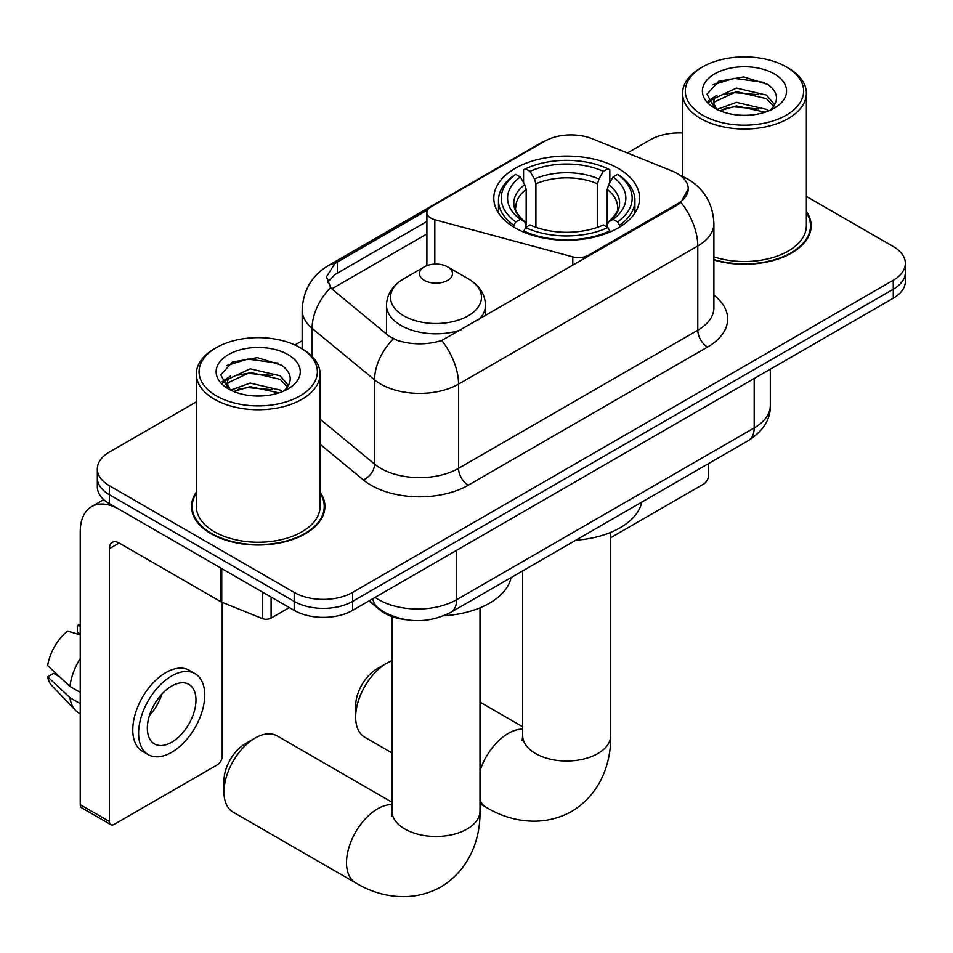 <?xml version="1.0" encoding="UTF-8"?>
<svg xmlns="http://www.w3.org/2000/svg" width="953" height="953" viewBox="0 0 953 953"><rect width="100%" height="100%" fill="white"/><g stroke="black" fill="none" stroke-linecap="round" stroke-linejoin="round"><path stroke-width="1.43" d="M588.323 256.393L588.323 255.297A13.759 7.946 180 0 1 572.789 256.869L434.83 219.738A13.759 7.946 180 0 1 430.923 218.154A13.759 7.946 180 0 1 426.896 212.543A13.759 7.946 180 0 1 430.923 206.92L544.771 141.187A37.131 21.442 0 0 1 592.325 138.793L672.413 171.159A37.131 21.442 0 0 1 677.369 173.565A37.131 21.442 0 0 1 688.245 188.73L680.966 202.381L677.369 204.99L441.727 340.495C427.004 344.938 412.292 344.938 397.568 340.495L389.229 336.278L333.157 290.046L330.667 287.508L326.45 276.811L334.92 263.504L427.671 209.898M618.235 168.395A72.893 42.087 0 0 0 538.802 159.27A72.893 42.087 0 0 0 493.797 198.153A72.893 42.087 0 0 0 515.156 227.91A72.893 42.087 0 0 0 594.589 237.035A72.893 42.087 0 0 0 639.594 198.153A72.893 42.087 0 0 0 618.235 168.395M588.323 255.297L677.369 203.882A37.131 21.442 0 0 0 688.245 188.73L688.245 188.777M406.133 619.748A41.265 23.825 180 0 1 380.033 610.015L368.99 600.902M196.318 492.153A66.71 38.513 0 0 0 191.505 506.519A66.71 38.513 0 0 0 211.042 533.751A66.71 38.513 0 0 0 283.744 542.102A66.71 38.513 0 0 0 324.913 506.519A66.71 38.513 0 0 0 320.101 492.153M192.196 509.986A66.71 38.513 0 0 0 191.97 511.011M196.318 401.88L109.416 452.056A41.265 23.825 0 0 0 97.337 468.9L97.337 486.876A41.265 23.825 0 0 0 109.416 503.72L294.191 610.396L294.191 601.414A41.265 23.825 0 0 0 352.55 601.414L893.271 289.236A41.265 23.825 0 0 0 905.35 272.391A41.265 23.825 0 0 1 893.271 289.236L352.55 601.414A41.265 23.825 0 0 1 294.191 601.414L109.416 494.726L294.191 601.414L294.191 592.432A41.265 23.825 0 0 0 352.55 592.432L893.271 280.242A41.265 23.825 0 0 0 905.35 263.397A41.265 23.825 0 0 0 893.271 246.553L806.357 196.389M97.337 477.882A41.265 23.825 0 0 0 109.416 494.726A41.265 23.825 0 0 1 97.337 477.882M327.582 282.338L334.92 274.571L426.896 221.465M713.904 260.014A66.71 38.513 0 0 0 811.17 225.778A66.71 38.513 0 0 0 806.357 211.423M682.574 132.979A41.265 23.825 0 0 0 650.137 139.877L627.443 152.98M302.161 340.781L294.882 344.974M97.337 468.9A41.265 23.825 0 0 0 109.416 485.744L294.191 592.432M324.461 511.011A66.71 38.513 0 0 0 324.234 509.986M810.717 230.281A66.71 38.513 0 0 0 810.491 229.256M294.191 610.396A41.265 23.825 0 0 0 352.55 610.396L893.271 298.218A41.265 23.825 0 0 0 905.35 281.373L905.35 263.397M610.706 537.718L703.624 484.064A6.874 3.967 120 0 0 708.484 475.642L708.484 463.611M702.647 115.17A59.146 34.141 0 0 0 786.285 115.17A59.146 34.141 0 0 0 786.285 66.889L788.238 68.008A61.885 35.737 0 0 1 806.357 93.275A61.885 35.737 0 0 1 768.154 126.284A61.885 35.737 0 0 1 700.705 118.541A61.885 35.737 0 0 1 682.574 93.275A61.885 35.737 0 0 1 700.705 68.008L702.647 66.889A59.146 34.141 0 0 0 702.647 115.17M713.904 256.857A61.885 35.737 0 0 0 806.357 225.778L806.357 93.275M713.904 259.561A66.019 38.12 0 0 0 810.491 225.778A66.019 38.12 0 0 0 806.357 212.519M716.99 109.392L736.431 102.34L766.45 109.357L768.583 110.941M719.908 110.751L736.431 105.902L765.247 112.156M716.418 109.142L713.392 102.459L714.452 98.385L736.431 88.081L766.45 95.097L774.694 104.854M713.475 107.177L713.392 102.459M713.594 104.234L714.452 101.959L736.431 91.643L766.45 98.659L773.753 106.331M769.893 110.393A31.08 17.94 0 0 0 771.215 109.214C779.137 100.565 778.101 92.346 768.082 84.543L743.769 76.907L718.681 81.267L707.031 94.18L714.583 108.011M774.229 73.846A42.087 24.301 0 0 0 714.798 73.798A42.087 24.301 0 0 0 714.524 108.106A42.087 24.301 0 0 0 714.714 108.213A42.087 24.301 0 0 0 774.408 108.106A42.087 24.301 0 0 0 774.229 73.846M773.86 108.416L776.886 106.355M788.238 68.008L786.285 66.889A59.146 34.141 0 0 0 702.647 66.889M712.915 84.817L733.977 78.349L764.604 82.434M708.853 102.174L714.607 98.099M724.101 94.407L733.977 92.608L758.755 94.728M724.101 108.666L733.977 106.867L758.755 108.999M708.21 101.03L716.99 95.133M355.66 717.085L355.66 705.851A30.258 17.464 -60 0 1 377.054 668.792L386.775 663.181A44.017 25.409 120 0 0 355.66 717.085A44.017 25.409 120 0 0 364.773 737.229L391.981 752.93M513.846 227.136L513.846 225.301L515.799 221.93A65.471 37.798 0 0 1 515.799 174.387L520.302 176.984A59.146 34.141 0 0 0 520.302 219.333L524.746 221.858L526.175 227.159M526.175 224.991L526.175 189.444L524.746 184.644L520.302 176.984M523.566 182.619L523.566 169.884L525.52 168.776A65.471 37.798 0 0 1 607.871 168.776L603.368 171.373A59.146 34.141 0 0 0 530.023 171.373L534.466 179.033L535.908 183.834L535.908 227.302M597.483 227.302L597.483 183.834L598.925 179.033L603.368 171.373M575.791 540.22A75.644 43.671 0 0 0 641.786 502.112M523.566 230.912A68.223 39.383 0 0 0 609.825 230.912L607.871 227.541A65.471 37.798 0 0 1 525.52 227.541L523.566 232.079M609.825 232.079L609.825 230.912M515.799 174.387L513.846 175.507A68.223 39.383 0 0 0 498.479 200.404A68.223 39.383 0 0 0 513.846 225.301M607.871 168.776L609.825 169.884L609.825 182.619M525.52 227.541L530.023 224.944A59.146 34.141 0 0 0 603.368 224.944L607.871 227.541M520.302 219.333L515.799 221.93M530.023 171.373L525.52 168.776M524.746 184.644A52.903 30.544 0 0 0 524.746 221.858L524.996 222.025C517.479 214.759 514.417 209.815 515.811 207.218A50.89 29.376 0 0 1 526.175 189.444M619.545 225.301A68.223 39.383 0 0 0 634.912 200.404A68.223 39.383 0 0 0 619.545 175.507L617.592 174.387A65.471 37.798 0 0 1 617.592 221.93L619.545 225.301L619.545 227.136M617.592 221.93L613.089 219.333A59.146 34.141 0 0 0 613.089 176.984L617.592 174.387M613.089 176.984L608.645 184.644L607.216 189.444L607.216 224.991L608.645 221.858L613.089 219.333M607.216 189.444A50.89 29.376 0 0 1 617.58 207.218C618.962 209.839 615.9 214.77 608.395 222.025L608.645 221.858A52.903 30.544 0 0 0 608.645 184.644M607.216 227.159L607.216 224.991M391.981 660.679A44.017 25.409 120 0 0 386.775 663.181L377.054 668.792M223.979 791.979L223.979 780.757A30.258 17.464 -60 0 1 245.374 743.697L255.106 738.075A44.017 25.409 120 0 0 223.979 791.979A44.017 25.409 120 0 0 233.092 812.135L355.636 882.871A44.017 25.409 -60 0 1 348.881 847.61A44.017 25.409 -60 0 1 377.638 808.823A44.017 25.409 -60 0 1 391.981 804.594M478.68 319.696A49.508 28.59 0 0 0 485.506 305.222C485.137 294.203 479.347 285.364 468.149 278.717L447.66 266.876A16.499 9.53 0 0 0 424.323 266.876A16.499 9.53 0 0 0 424.323 280.361A16.499 9.53 0 0 0 447.66 280.361A16.499 9.53 0 0 0 447.66 266.876L468.149 278.717A45.482 26.255 0 0 1 468.149 315.848A45.482 26.255 0 0 1 403.822 315.848A45.482 26.255 0 0 1 403.822 278.717C392.624 285.364 386.847 294.203 386.477 305.222A49.508 28.59 0 0 0 400.975 325.438A49.508 28.59 0 0 0 461.061 329.869M443.824 615.769A75.644 43.671 0 0 0 511.082 577.578M391.981 802.223L277.109 735.895A44.017 25.409 120 0 0 255.106 738.075L245.374 743.697M271.093 597.054L271.093 618.116L289.331 607.585M220.834 568.036L119.149 509.331A55.012 31.759 -120 0 0 91.643 506.603A55.012 31.759 -120 0 0 80.243 531.786L80.243 804.666L109.416 821.51L109.416 548.63A13.759 7.946 60 0 1 112.263 542.34A13.759 7.946 60 0 1 119.149 543.019L220.834 601.724L220.834 568.036A6.874 3.967 0 0 0 221.751 568.488M109.416 821.51A6.874 3.967 120 0 0 110.846 824.667L81.672 807.822A6.874 3.967 -60 0 1 80.243 804.666M110.846 824.667A6.874 3.967 120 0 0 114.277 824.321L217.367 764.806A6.874 3.967 120 0 0 222.228 756.384L222.228 602.367M271.093 618.116A6.874 3.967 180 0 1 262.289 618.557L221.751 602.177A6.874 3.967 180 0 1 220.834 601.724M171.659 742.232A34.379 19.846 120 0 0 194.126 711.939A34.379 19.846 120 0 0 188.849 684.385A34.379 19.846 120 0 0 171.659 686.089A34.379 19.846 120 0 0 149.192 716.382A34.379 19.846 120 0 0 154.469 743.936A34.379 19.846 120 0 0 171.659 742.232M149.442 715.584A34.379 19.846 120 0 0 161.784 694.213M80.243 626.312L77.324 625.43L77.324 632.339L80.243 634.019M195.043 673.664L189.206 670.293A46.757 26.994 120 0 0 165.822 672.604A46.757 26.994 120 0 0 135.278 713.821A46.757 26.994 120 0 0 142.45 751.286L148.275 754.657A46.757 26.994 120 0 0 171.659 752.334A46.757 26.994 120 0 0 202.203 711.129A46.757 26.994 120 0 0 195.043 673.664A46.757 26.994 120 0 0 171.659 675.975A46.757 26.994 120 0 0 141.115 717.18A46.757 26.994 120 0 0 148.275 754.657M80.243 658.463A45.387 26.207 120 0 0 69.914 686.434L47.65 665.599A35.761 20.644 120 0 1 67.603 631.041L80.243 634.877M80.243 692.39L69.914 686.434M59.694 676.88L53.63 673.378L47.65 676.833L69.914 697.667L80.243 703.624M69.914 697.667A45.387 26.207 120 0 0 75.513 710.342A45.387 26.207 120 0 0 78.944 713.035L80.243 713.785M80.243 624.62A35.761 20.644 120 0 0 77.324 625.43M47.65 676.833A35.761 20.644 120 0 0 51.879 685.731L75.513 710.342M216.391 395.912A59.146 34.141 0 0 0 300.028 395.912A59.146 34.141 0 0 0 300.028 347.619L301.982 348.75A61.885 35.737 0 0 1 320.101 374.017A61.885 35.737 0 0 1 281.897 407.026A61.885 35.737 0 0 1 214.449 399.283A61.885 35.737 0 0 1 196.318 374.017A61.885 35.737 0 0 1 214.449 348.75L216.391 347.619A59.146 34.141 0 0 0 216.391 395.912M196.318 374.017L196.318 506.519A61.885 35.737 0 0 0 214.449 531.786A61.885 35.737 0 0 0 281.897 539.529A61.885 35.737 0 0 0 320.101 506.519L320.101 374.017M196.318 493.261A66.019 38.12 0 0 0 192.196 506.519A66.019 38.12 0 0 0 211.53 533.477A66.019 38.12 0 0 0 283.482 541.733A66.019 38.12 0 0 0 324.234 506.519A66.019 38.12 0 0 0 320.101 493.261M230.733 390.134L250.174 383.082L280.194 390.099L282.326 391.683M233.652 391.492L250.174 386.644L278.991 392.898M230.161 389.872L227.136 383.201L228.196 379.127L250.174 368.811L280.194 375.839L288.437 385.584M227.219 387.919L227.136 383.201M227.338 384.976L228.196 382.689L250.174 372.385L280.194 379.401L287.496 387.073M283.637 391.123A31.08 17.94 0 0 0 284.959 389.944C292.881 381.307 291.844 373.088 281.814 365.285L257.501 357.637L232.425 362.009L220.774 374.922L228.327 388.741M287.973 354.587A42.087 24.301 0 0 0 228.541 354.528A42.087 24.301 0 0 0 228.267 388.836A42.087 24.301 0 0 0 228.458 388.943A42.087 24.301 0 0 0 288.151 388.836A42.087 24.301 0 0 0 287.973 354.587M287.603 389.158L290.629 387.085M301.982 348.75L300.028 347.619A59.146 34.141 0 0 0 216.391 347.619M226.659 365.559L247.72 359.09L278.347 363.176M222.597 382.915L228.351 378.841M237.845 375.137L247.72 373.35L272.498 375.47M237.845 389.396L247.72 387.609L272.498 389.729M221.954 381.76L230.733 375.875M677.369 203.882L677.369 204.99M380.033 609.42L380.033 610.015M572.789 265.363L572.789 256.869M434.83 264.112L434.83 219.738M713.904 295.168A68.771 39.704 180 0 1 707.519 347.059L468.28 485.184A13.759 7.946 60 0 1 458.548 468.34L697.787 330.214A55.012 31.759 0 0 0 713.904 307.759L713.904 223.538A55.012 31.759 180 0 1 697.787 245.993A48.138 27.792 -120 0 0 680.966 202.381M468.28 485.184A68.771 39.704 180 0 1 371.027 485.184A68.771 39.704 180 0 1 363.319 479.883L320.101 444.253M393.339 338.827A48.138 32.199 129.5 0 0 374.589 379.878L374.589 464.099A55.012 31.759 0 0 0 380.747 468.34A55.012 31.759 0 0 0 458.548 468.34L458.548 384.119A55.012 31.759 180 0 1 380.747 384.119A55.012 31.759 180 0 1 374.589 379.878L312.107 328.356A55.012 31.759 180 0 1 302.161 310.142L302.161 348.846M713.904 223.538C712.975 203.751 704.279 188.92 687.816 179.045L680.871 175.65A48.138 22.538 112 0 0 680.228 175.412M441.727 340.495A48.138 27.792 60 0 1 458.548 384.119L697.787 245.993L697.787 330.214A13.759 7.946 60 0 0 707.519 347.059M334.92 263.504A48.138 27.792 -120 0 0 328.237 265.649C311.786 275.524 303.09 290.355 302.161 310.142M328.237 265.649L540.732 142.974A48.138 27.792 60 0 1 544.377 141.425M330.667 287.508A48.138 32.199 129.5 0 0 312.107 328.356L312.107 356.446M331.835 288.83L426.896 233.95M329.273 279.479A37.131 21.442 -120 0 0 327.677 282.588M352.55 592.432L352.55 610.396M893.271 280.242L893.271 298.218M109.416 485.744L109.416 503.72M320.101 419.177L374.589 464.099A13.759 9.196 -50.5 0 1 363.319 479.883M337.326 262.063L337.326 273.177M375.113 597.364A55.012 31.759 0 0 0 378.806 599.723A55.012 31.759 0 0 0 456.606 599.723L754.192 427.921A55.012 31.759 0 0 0 770.31 405.454C770.715 419.106 763.436 430.792 748.498 440.512L450.912 612.314A27.506 15.879 60 0 0 456.606 599.723L456.606 550.322M754.192 378.508L754.192 427.921A27.506 15.879 60 0 1 748.498 440.512M372.885 598.651A27.506 18.393 129.5 0 0 377.674 607.597L369.323 600.712M610.706 532.382L610.706 735.609A44.017 25.409 180 0 1 597.817 753.573A44.017 25.409 180 0 1 535.574 753.573A44.017 25.409 180 0 1 522.685 735.609L522.113 740.803M480.002 770.822A44.017 25.409 -60 0 1 508.342 733.369A44.017 25.409 -60 0 1 522.685 729.128M610.706 735.609C611.302 761.054 601.629 793.361 571.609 811.503C540.899 828.419 508.08 820.652 486.34 807.417A44.017 25.409 -60 0 1 480.002 800.496M597.483 183.834A50.89 29.376 0 0 0 535.908 183.834M598.925 179.033A52.903 30.544 0 0 0 534.466 179.033M480.002 607.847L480.002 811.074A44.017 25.409 180 0 1 467.113 829.039A44.017 25.409 180 0 1 404.87 829.039A44.017 25.409 180 0 1 391.981 811.074L391.397 816.256M109.416 548.63L119.149 543.019M221.751 568.572L221.751 602.177M262.289 618.557L262.289 591.98M426.896 265.673L426.896 212.543M540.732 142.974L549.547 138.864M680.871 175.65L680.144 175.364M450.912 612.314C428.779 623.441 406.633 623.441 384.5 612.314L377.674 607.597M770.31 405.454L770.31 369.204M810.491 231.305L810.491 225.778M682.574 176.376L682.574 93.275M486.34 807.417L480.002 803.748M498.479 212.984L498.479 200.404M634.912 212.984L634.912 200.404M522.685 726.758L480.002 702.111M522.685 570.883L522.685 735.609M480.002 811.074C480.586 836.508 470.925 868.826 440.905 886.957C410.195 903.885 377.376 896.118 355.636 882.871M485.506 315.765L485.506 305.222M386.477 334.003L386.477 305.222M424.323 266.876L403.822 278.717M391.981 616.555L391.981 811.074M91.643 506.603L103.734 499.622M324.234 512.035L324.234 506.519M192.196 512.035L192.196 506.519"/></g></svg>

